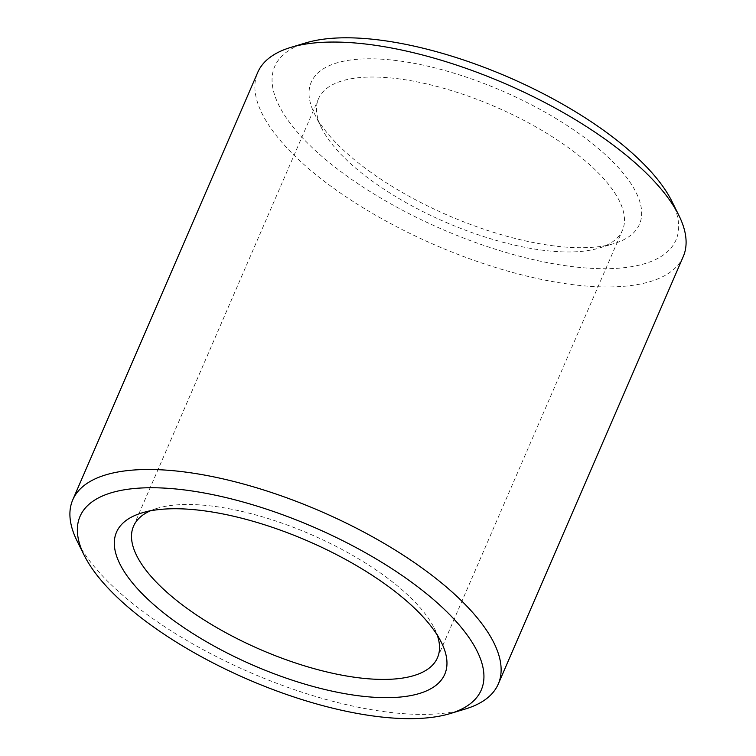 <?xml version="1.0" encoding="UTF-8"?>
<svg xmlns="http://www.w3.org/2000/svg" width="756" height="756" viewBox="0 0 756 756"><rect width="100%" height="100%" fill="white"/><g stroke="black" fill="none" stroke-linecap="round" stroke-linejoin="round"><path stroke-width="0.57" stroke-dasharray="3.78 2.83" d="M373.719 182.158A165.592 62.833 23.4 0 1 321.65 128.17A165.592 62.833 23.4 0 1 318.512 98.734A165.592 62.833 23.4 0 1 495.445 106.832A165.592 62.833 23.4 0 1 622.462 230.268A165.592 62.833 23.4 0 1 598.856 248.129A165.592 62.833 23.4 0 1 373.719 182.158M150.208 510.876A165.592 62.833 23.4 0 1 157.144 508.325A165.592 62.833 23.4 0 1 310.47 534.284A165.592 62.833 23.4 0 1 434.35 628.283A165.592 62.833 23.4 0 1 437.242 635.087M370.846 172.321A178.841 67.86 23.4 0 1 314.609 114.014A178.841 67.86 23.4 0 1 502.305 90.975A178.841 67.86 23.4 0 1 613.995 243.574A178.841 67.86 23.4 0 1 370.846 172.321M671.829 201.209A218.588 82.943 23.4 0 1 586.023 267.983A218.588 82.943 23.4 0 1 347.628 176.564A218.588 82.943 23.4 0 1 305.906 42.856M683.254 256.577A231.837 87.97 23.4 0 1 335.012 189.217A231.837 87.97 23.4 0 1 257.72 72.425M465.233 709.033A231.837 87.97 23.4 0 1 150.038 616.669A231.837 87.97 23.4 0 1 77.14 541.088M437.488 657.72L622.462 230.268M133.538 526.185L318.512 98.734M598.856 248.129L613.995 243.574M321.65 128.17L314.609 114.014M157.144 508.325L142.005 512.88M434.35 628.283L441.391 642.439"/><path stroke-width="1.13" d="M437.242 635.087A165.592 62.833 23.4 0 1 437.488 657.72A165.592 62.833 23.4 0 1 188.745 609.61A165.592 62.833 23.4 0 1 133.538 526.185A165.592 62.833 23.4 0 1 150.208 510.876M176.139 622.273A178.841 67.86 23.4 0 1 142.005 512.88A178.841 67.86 23.4 0 1 307.597 540.918A178.841 67.86 23.4 0 1 441.391 642.439A178.841 67.86 23.4 0 1 371.187 697.07A178.841 67.86 23.4 0 1 176.139 622.273M84.171 555.244L77.14 541.088A231.837 87.97 23.4 0 1 72.746 499.877L257.72 72.425A231.837 87.97 23.4 0 1 290.767 47.42L305.906 42.856A218.588 82.943 23.4 0 1 508.297 77.131A218.588 82.943 23.4 0 1 671.829 201.209L678.86 215.365A231.837 87.97 23.4 0 1 683.254 256.577L498.28 684.019A231.837 87.97 23.4 0 1 465.233 709.033L450.094 713.598A218.588 82.943 23.4 0 1 152.91 626.507A218.588 82.943 23.4 0 1 84.171 555.244A218.588 82.943 23.4 0 1 313.589 527.083A218.588 82.943 23.4 0 1 450.094 713.598M290.767 47.42A231.837 87.97 23.4 0 1 505.424 83.765A231.837 87.97 23.4 0 1 678.86 215.365M72.746 499.877A231.837 87.97 23.4 0 1 320.45 511.217A231.837 87.97 23.4 0 1 498.28 684.019"/></g></svg>
